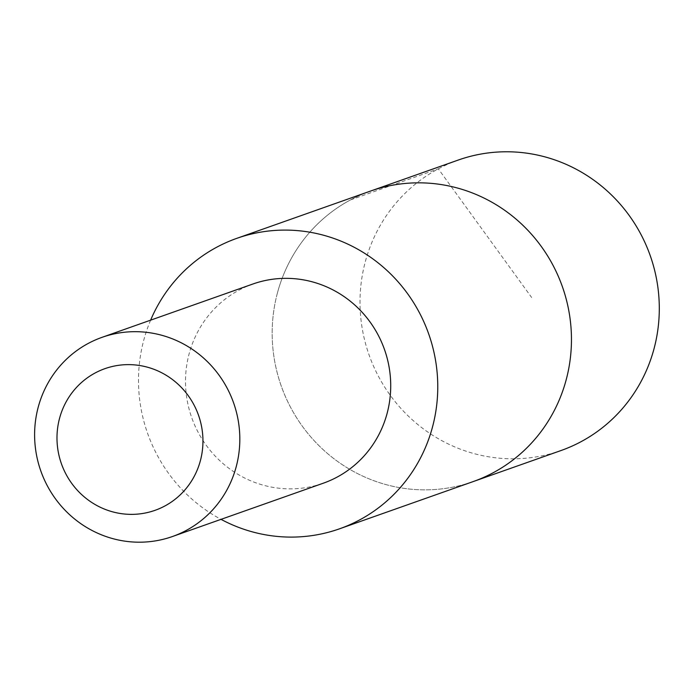 <?xml version="1.0" encoding="UTF-8"?>
<svg xmlns="http://www.w3.org/2000/svg" width="694" height="694" viewBox="0 0 694 694"><rect width="100%" height="100%" fill="white"/><g stroke="black" fill="none" stroke-linecap="round" stroke-linejoin="round"><path stroke-width="0.52" stroke-dasharray="3.47 2.6" d="M277.687 291.992A154.059 149.08 70.5 0 1 370.466 191.093A154.059 149.08 70.5 0 0 277.687 291.992A154.059 149.08 70.5 0 0 320.186 446.849A154.059 149.08 70.5 0 0 473.152 481.593A154.059 149.08 70.5 0 1 320.186 446.849A154.059 149.08 70.5 0 1 277.687 291.992M458.3 160.036A154.059 149.089 -109.5 0 0 365.521 260.935A154.059 149.089 -109.5 0 0 408.029 415.801A154.059 149.089 -109.5 0 0 560.995 450.545M150.624 320.16A154.051 149.08 -109.5 0 0 144.014 339.245A154.051 149.08 -109.5 0 0 221.03 519.355M252.911 284.002A105.635 102.226 -109.5 0 0 191.735 417.667A105.635 102.226 -109.5 0 0 323.317 483.198M350.487 199.907L438.322 168.85L531.656 297.509"/><path stroke-width="1.04" d="M236.784 238.354L370.466 191.093A154.059 149.08 70.5 0 1 562.374 286.657A154.059 149.08 70.5 0 1 473.152 481.593L560.995 450.545A154.059 149.089 -109.5 0 0 653.783 349.637A154.059 149.089 -109.5 0 0 611.275 194.771A154.059 149.089 -109.5 0 0 458.3 160.036L370.466 191.093A154.059 149.08 70.5 0 1 562.374 286.657A154.059 149.08 70.5 0 1 473.152 481.593L339.47 528.837A154.051 149.08 -109.5 0 0 432.249 427.938A154.051 149.08 -109.5 0 0 389.742 273.08A154.051 149.08 -109.5 0 0 236.784 238.354A154.051 149.08 -109.5 0 0 150.624 320.16M221.03 519.355A154.051 149.08 -109.5 0 0 339.47 528.837M172.424 536.531L323.317 483.198A105.635 102.226 -109.5 0 0 386.94 414.006A105.635 102.226 -109.5 0 0 357.792 307.824A105.635 102.226 -109.5 0 0 252.911 284.002L102.009 337.345A105.635 102.226 -109.5 0 0 40.833 471.009A105.635 102.226 -109.5 0 0 172.424 536.531A105.635 102.226 -109.5 0 0 236.038 467.348A105.635 102.226 -109.5 0 0 206.899 361.158A105.635 102.226 -109.5 0 0 102.009 337.345M200.262 461.128A75.143 72.714 -109.5 0 0 111.829 366.606A75.143 72.714 -109.5 0 0 77.815 490.762A75.143 72.714 -109.5 0 0 200.262 461.128"/></g></svg>
